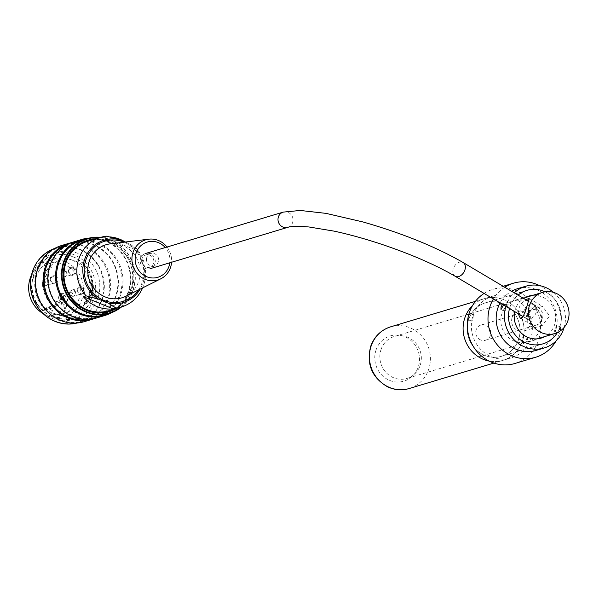 <?xml version="1.0" encoding="UTF-8"?>
<svg xmlns="http://www.w3.org/2000/svg" width="599" height="599" viewBox="0 0 599 599"><rect width="100%" height="100%" fill="white"/><g stroke="black" fill="none" stroke-linecap="round" stroke-linejoin="round"><path stroke-width="0.45" stroke-dasharray="3 2.25" d="M492.595 296.198A32.211 30.354 -106.7 0 1 530.931 318.309A32.211 30.354 -106.7 0 1 511.134 357.895A32.211 30.354 -106.7 0 1 479.941 348.573A32.211 30.354 -106.7 0 1 473.12 315.321A32.211 30.354 -106.7 0 1 492.595 296.198L484.329 298.684A32.211 30.354 -106.7 0 0 472.461 305.7A32.211 30.354 -106.7 0 1 484.329 298.684A32.211 30.354 -106.7 0 1 522.665 320.794A32.211 30.354 -106.7 0 1 502.868 360.381A32.211 30.354 -106.7 0 1 489.098 361.07A32.211 30.354 -106.7 0 0 502.868 360.381L493.92 363.069M510.019 306.95A27.913 26.304 -106.7 0 1 518.083 295.127A27.913 26.304 -106.7 0 0 510.019 306.95A27.913 26.304 -106.7 0 0 509.532 308.53A27.913 26.304 -106.7 0 1 510.019 306.95M545.097 291.818A27.913 26.304 -106.7 0 1 557.355 332.602A27.913 26.304 -106.7 0 0 545.097 291.818M468.68 319.372A27.913 26.304 -106.7 0 1 485.564 302.794A27.913 26.304 -106.7 0 1 518.786 321.963A27.913 26.304 -106.7 0 1 501.633 356.27A27.913 26.304 -106.7 0 1 474.595 348.191A27.913 26.304 -106.7 0 1 468.68 319.372A27.913 26.304 -106.7 0 1 485.564 302.794A27.913 26.304 -106.7 0 1 518.786 321.963A27.913 26.304 -106.7 0 1 501.633 356.27A27.913 26.304 -106.7 0 1 474.595 348.191A27.913 26.304 -106.7 0 1 468.68 319.372M381.046 349.509A21.901 20.636 -106.7 0 1 394.292 336.503A21.901 20.636 -106.7 0 1 420.363 351.538A21.901 20.636 -106.7 0 1 406.901 378.456A21.901 20.636 -106.7 0 1 385.689 372.121A21.901 20.636 -106.7 0 1 381.046 349.509M514.698 311.6A21.901 20.636 -106.7 0 1 515.387 309.136A21.901 20.636 -106.7 0 1 523.653 298.429M532.646 295.374A21.901 20.636 -106.7 0 1 554.696 311.166A21.901 20.636 -106.7 0 1 545.008 336.503M36.105 304.734A34.36 32.376 73.3 0 0 72.981 319.469A34.36 32.376 73.3 0 0 95.63 288.246A34.36 32.376 73.3 0 0 73.991 254.732A34.36 32.376 73.3 0 0 53.199 253.662A34.36 32.376 73.3 0 0 30.556 286.277M78.17 253.474A34.36 32.376 73.3 0 0 57.384 252.404A34.36 32.376 73.3 0 0 36.269 294.626A34.36 32.376 73.3 0 0 77.159 318.211A34.36 32.376 73.3 0 0 99.808 286.988A34.36 32.376 73.3 0 0 78.17 253.474M72.719 256.754A32.383 30.512 -106.7 0 1 93.115 288.344A32.383 30.512 -106.7 0 1 71.768 317.769A32.383 30.512 -106.7 0 1 33.23 295.539A32.383 30.512 -106.7 0 1 53.131 255.743A32.383 30.512 -106.7 0 1 72.719 256.754M71.64 259.899A28.992 27.314 73.3 0 0 54.105 258.993A28.992 27.314 73.3 0 0 34.997 285.341A28.992 27.314 73.3 0 0 53.251 313.614A28.992 27.314 73.3 0 0 70.794 314.52A28.992 27.314 73.3 0 0 89.902 288.179A28.992 27.314 73.3 0 0 71.64 259.899M89.244 238.073A39.729 37.43 -106.7 0 1 105.806 240.708A39.729 37.43 -106.7 0 1 130.702 275.443A39.729 37.43 -106.7 0 1 111.639 312.603M96.858 317.897A39.729 37.43 73.3 0 0 123.05 281.8A39.729 37.43 73.3 0 0 98.026 243.044A39.729 37.43 73.3 0 0 73.991 241.809M71.708 242.58A39.729 37.43 -106.7 0 1 93.407 244.437A39.729 37.43 -106.7 0 1 118.43 281.912A39.729 37.43 -106.7 0 1 94.522 318.511M84.459 321.626A39.729 37.43 73.3 0 0 110.643 285.521A39.729 37.43 73.3 0 0 85.627 246.773A39.729 37.43 73.3 0 0 61.592 245.53M79.495 249.596A38.546 36.322 -106.7 0 1 90.951 315.314A38.546 36.322 -106.7 0 1 31.365 291.017A38.546 36.322 -106.7 0 1 79.495 249.596M120.713 307.145A38.546 36.322 73.3 0 0 133.33 265.454A38.546 36.322 73.3 0 0 99.823 237.631M95.713 238.866A37.258 35.109 -106.7 0 1 132.169 265.806A37.258 35.109 -106.7 0 1 116.603 308.38M100.789 237.339A38.98 36.726 -106.7 0 1 110.77 239.84A38.98 36.726 -106.7 0 1 134.79 270.636A38.98 36.726 -106.7 0 1 121.679 306.853M82.235 240.117A38.98 36.726 -106.7 0 1 105.813 241.33A38.98 36.726 -106.7 0 1 130.357 279.351A38.98 36.726 -106.7 0 1 104.668 314.767M77.136 323.003A38.98 36.726 73.3 0 0 78.626 322.591A38.98 36.726 73.3 0 0 104.323 287.176A38.98 36.726 73.3 0 0 79.772 249.154A38.98 36.726 73.3 0 0 56.194 247.941A38.98 36.726 73.3 0 0 54.719 248.42M85.148 247.544A38.98 36.726 -106.7 0 1 109.692 285.558A38.98 36.726 -106.7 0 1 84.002 320.982A38.98 36.726 -106.7 0 1 37.61 294.221A38.98 36.726 -106.7 0 1 61.562 246.324A38.98 36.726 -106.7 0 1 85.148 247.544M66.564 245.006A38.98 36.726 -106.7 0 1 69.828 243.838A38.98 36.726 -106.7 0 1 93.414 245.058A38.98 36.726 -106.7 0 1 117.958 283.072A38.98 36.726 -106.7 0 1 92.268 318.496A38.98 36.726 -106.7 0 1 88.899 319.327M97.547 243.815A38.98 36.726 -106.7 0 1 122.091 281.829A38.98 36.726 -106.7 0 1 96.402 317.253A38.98 36.726 -106.7 0 1 50.009 290.493A38.98 36.726 -106.7 0 1 73.962 242.595A38.98 36.726 -106.7 0 1 97.547 243.815M72.996 256.672A32.383 30.512 -106.7 0 1 93.392 288.261A32.383 30.512 -106.7 0 1 72.045 317.687A32.383 30.512 -106.7 0 1 33.499 295.457A32.383 30.512 -106.7 0 1 53.401 255.661A32.383 30.512 -106.7 0 1 72.996 256.672M92.268 239.899A36.614 34.502 -106.7 0 1 131.383 266.038A36.614 34.502 -106.7 0 1 113.159 309.413M141.693 260.033A6.439 6.072 73.3 0 0 149.593 267.296A6.439 6.072 73.3 0 0 153.546 259.382A6.439 6.072 73.3 0 0 141.693 260.033M146.515 258.581A6.439 6.072 73.3 0 0 154.415 265.844A6.439 6.072 73.3 0 0 158.368 257.929A6.439 6.072 73.3 0 0 146.515 258.581M169.817 262.789A18.397 17.334 73.3 0 0 165.242 247.567M167.001 247.043A20.972 19.76 -106.7 0 1 171.576 262.257M125.865 296.25A27.704 26.101 73.3 0 0 140.166 270.404A27.704 26.101 73.3 0 0 122.765 245.605A27.704 26.101 73.3 0 0 110.126 243.875M125.483 242.011L128.628 243.404L136.362 248.338A36.292 34.195 -106.7 0 1 142.614 287.887M109.587 236.882A36.292 34.195 73.3 0 0 103.762 237.002L133.607 249.169A36.292 34.195 73.3 0 0 124.847 241.749M103.762 237.002L106.517 236.171M136.362 248.338L133.607 249.169M108.786 310.724A36.292 34.195 73.3 0 0 131.091 266.128A36.292 34.195 73.3 0 0 87.896 241.217M62.813 299.156L63.561 296.969L62.408 296.498L61.255 299.882L65.546 301.634L65.957 300.443L62.813 299.156L63.838 296.887L62.685 296.415L61.532 299.799L65.823 301.552L66.227 300.354L63.09 299.073M61.495 294.453L65.486 296.078L64.325 299.455L63.172 298.991L63.928 296.797L62.236 296.116L60.971 299.814L59.825 299.343L61.772 294.371L65.763 295.996L64.602 299.373L63.449 298.908L64.198 296.715L62.513 296.033L61.248 299.732L60.095 299.26L61.772 294.371M61.996 302.51A4.829 4.552 -106.7 0 1 62.139 293.405A4.829 4.552 -106.7 0 1 67.889 296.722A4.829 4.552 -106.7 0 1 61.996 302.51M81.704 287.812A3.197 3.017 73.3 0 0 77.795 291.646A3.197 3.017 73.3 0 0 83.718 290.934A3.197 3.017 73.3 0 0 81.704 287.812M54.868 276.873A3.197 3.017 -106.7 0 1 54.779 282.9A3.197 3.017 -106.7 0 1 50.967 280.706A3.197 3.017 -106.7 0 1 54.868 276.873M73.056 268.419A3.197 3.017 -106.7 0 1 72.958 274.447A3.197 3.017 -106.7 0 1 69.155 272.246A3.197 3.017 -106.7 0 1 73.056 268.419M55.048 307.062A25.982 24.484 -106.7 0 1 54.412 306.636A1.288 1.213 -106.7 0 1 54.157 306.958L54.569 306.838A26.416 24.888 73.3 0 0 55.318 307.339L55.033 307.1A4.942 4.657 -106.7 0 1 55.048 307.062L43.884 310.417L44.333 310.948A25.982 24.484 -106.7 0 1 31.612 285.364A25.982 24.484 -106.7 0 1 48.631 263.777A25.982 24.484 -106.7 0 1 79.555 281.612A25.982 24.484 -106.7 0 1 63.591 313.547A25.982 24.484 -106.7 0 1 51.611 313.921L52.705 314.011A4.942 4.657 73.3 0 0 46.857 307.527A4.942 4.657 73.3 0 0 43.884 310.417L44.333 310.948A4.081 3.841 -106.7 0 1 49.298 308.56A4.081 3.841 -106.7 0 1 51.611 313.921M61.585 302.63A4.829 4.552 73.3 0 0 67.477 296.849A4.829 4.552 73.3 0 0 58.545 297.92A4.829 4.552 73.3 0 0 61.585 302.63M82.25 286.936A4.058 3.826 -106.7 0 1 83.456 293.854A4.058 3.826 -106.7 0 1 77.181 291.294A4.058 3.826 -106.7 0 1 82.25 286.936M55.415 275.997A4.058 3.826 -106.7 0 1 56.62 282.915A4.058 3.826 -106.7 0 1 50.353 280.354A4.058 3.826 -106.7 0 1 55.415 275.997M73.602 267.536A4.058 3.826 -106.7 0 1 74.808 274.454A4.058 3.826 -106.7 0 1 68.533 271.901A4.058 3.826 -106.7 0 1 73.602 267.536M31.5 275.016A28.992 27.314 -106.7 0 1 47.763 260.894A28.992 27.314 -106.7 0 1 82.273 280.796A28.992 27.314 -106.7 0 1 64.452 316.429A28.992 27.314 -106.7 0 1 46.917 315.516A28.992 27.314 -106.7 0 1 43.106 313.614M54.494 306.448L56.613 301.334L54.494 306.448A1.288 1.213 -106.7 0 1 54.412 306.636A25.982 24.484 -106.7 0 1 43.023 286.562A25.982 24.484 -106.7 0 1 49.837 266.667A25.982 24.484 -106.7 0 1 60.065 260.34A25.982 24.484 -106.7 0 1 92.066 283.889A25.982 24.484 -106.7 0 1 85.26 303.783A25.982 24.484 -106.7 0 1 75.025 310.11A25.982 24.484 -106.7 0 1 64.602 310.784A25.982 24.484 -106.7 0 1 63.861 310.656L52.705 314.011M56.613 301.334L66.774 305.475L65.066 310.462A1.288 1.213 -106.7 0 0 65.006 311.091L64.595 311.218A1.288 1.213 -106.7 0 1 64.647 310.589L65.066 310.462M56.201 301.454L66.774 305.475M55.318 307.339L55.445 306.98A4.942 4.657 -106.7 0 1 63.217 305.475A4.942 4.657 -106.7 0 1 64.265 310.574L64.138 310.933A26.416 24.888 73.3 0 0 65.006 311.091M85.679 303.955L83.882 303.221A24.589 23.166 73.3 0 0 90.696 283.327L91.108 283.2A24.589 23.166 -106.7 0 1 84.294 303.101L86.091 303.828A26.416 24.888 73.3 0 0 92.905 283.933L92.486 284.061A26.416 24.888 -106.7 0 1 85.679 303.955L86.091 303.828M83.882 303.221L84.294 303.101M44.401 287.123L44.813 286.996A24.589 23.166 -106.7 0 1 51.626 267.102L49.829 266.368A26.416 24.888 73.3 0 0 43.016 286.262L44.401 287.123A24.589 23.166 -106.7 0 1 51.207 267.229L51.626 267.102M66.362 305.602L64.647 310.589M92.905 283.933L91.108 283.2M90.696 283.327L92.486 284.061M43.016 286.262L44.813 286.996M51.207 267.229L49.829 266.368M42.604 286.389A26.416 24.888 -106.7 0 1 49.418 266.495M54.906 306.321A1.288 1.213 -106.7 0 1 54.569 306.838M54.906 307.467A26.416 24.888 -106.7 0 1 54.157 306.958M64.595 311.218A26.416 24.888 -106.7 0 1 63.726 311.061M480.742 340A7.944 7.488 -106.7 0 1 475.741 332.25A7.944 7.488 -106.7 0 1 480.975 325.025A7.944 7.488 -106.7 0 1 490.431 330.483A7.944 7.488 -106.7 0 1 485.549 340.247A7.944 7.488 -106.7 0 1 480.742 340M145.213 268.487A7.944 7.488 -106.7 0 1 140.211 260.737A7.944 7.488 -106.7 0 1 145.452 253.519A7.944 7.488 -106.7 0 1 154.909 258.97A7.944 7.488 -106.7 0 1 150.02 268.734A7.944 7.488 -106.7 0 1 145.213 268.487M512.152 317.575A10.093 9.509 73.3 0 0 517.955 330.603A10.093 9.509 73.3 0 0 524.065 330.918A10.093 9.509 73.3 0 0 530.265 318.511A10.093 9.509 73.3 0 0 518.255 311.585A10.093 9.509 73.3 0 0 512.152 317.575M539.849 307.242L533.597 306.98L526.431 316.429L533.447 325.946L536.165 325.13L542.409 325.384L549.582 315.995L542.567 306.426L539.849 307.242L541.414 306.239L542.567 306.426M518.172 313.659C518.345 307.497 520.883 302.839 525.787 299.702M536.165 325.13L533.447 325.946M527.966 301.357A21.474 20.231 73.3 0 0 514.975 300.683A21.474 20.231 73.3 0 0 501.782 327.069A21.474 20.231 73.3 0 0 527.337 341.812A21.474 20.231 73.3 0 0 541.496 322.299A21.474 20.231 73.3 0 0 527.966 301.357M556.568 325.459L556.771 325.467C557.145 327.945 556.336 329.937 554.337 331.427L556.568 325.459M560.424 327.032L558.193 332.999C560.17 331.502 560.978 329.51 560.627 327.039L560.424 327.032M502.449 304.329L503.407 303.7L503.482 304.943M507.076 305.273L504.852 308.5L504.83 311.24L506.919 307.879L507.076 305.273M523.504 335.395L523.706 335.403C524.08 337.888 523.271 339.873 521.272 341.363L523.504 335.395M527.36 336.967L525.128 342.935C527.098 341.437 527.914 339.446 527.554 336.975L527.36 336.967M468.463 315.68L470.335 313.644L470.02 316.257L467.729 319.432M474.004 315.216L471.787 318.443L471.757 321.176L473.854 317.822L474.004 315.216M484.082 293.435A38.658 36.419 -106.7 0 1 492.805 289.407A38.658 36.419 -106.7 0 1 538.815 315.943A38.658 36.419 -106.7 0 1 515.058 363.443M556.074 340.943A38.658 36.419 73.3 0 0 539.429 285.573M504.755 287.221A38.658 36.419 73.3 0 0 493.426 298.976M500.09 302.929A32.211 30.354 -106.7 0 1 511.539 291.241M517.394 288.74A32.211 30.354 -106.7 0 1 555.73 310.859A32.211 30.354 -106.7 0 1 535.94 350.445M505.87 306.359A32.211 30.354 -106.7 0 1 506.185 305.385A32.211 30.354 -106.7 0 1 514.241 292.851M553.588 292.394A32.211 30.354 -106.7 0 1 564.123 327.443M475.381 301.372L484.329 298.684A32.211 30.354 -106.7 0 1 522.665 320.794A32.211 30.354 -106.7 0 1 502.868 360.381L511.134 357.895M390.638 326.837A32.211 30.354 -106.7 0 1 428.974 348.955A32.211 30.354 -106.7 0 1 409.177 388.534M376.067 349.921A23.623 22.26 73.3 0 0 401.203 381.765A23.623 22.26 73.3 0 0 414.179 343.863A23.623 22.26 73.3 0 0 376.067 349.921M138.466 289.961A31.462 29.651 73.3 0 0 142.06 282.721A31.462 29.651 73.3 0 0 124.105 242.183M128.628 243.404A32.631 30.751 -106.7 0 1 140.151 289.115M69.761 293.113A1.498 1.415 73.3 0 0 71.356 295.135A1.498 1.415 73.3 0 0 72.187 292.724A1.498 1.415 73.3 0 0 69.761 293.113M42.933 282.174A1.498 1.415 73.3 0 0 44.528 284.196A1.498 1.415 73.3 0 0 45.352 281.785A1.498 1.415 73.3 0 0 42.933 282.174M62.932 272.874A1.498 1.415 73.3 0 0 61.053 274.484A1.498 1.415 73.3 0 0 63.374 275.428A1.498 1.415 73.3 0 0 62.932 272.874M69.746 292.155A3.017 2.845 -106.7 0 1 73.392 290.463A3.017 2.845 -106.7 0 1 75.13 294.356A3.017 2.845 -106.7 0 1 71.483 296.056A3.017 2.845 -106.7 0 1 69.746 292.155M42.911 281.216A3.017 2.845 -106.7 0 1 46.565 279.516A3.017 2.845 -106.7 0 1 48.302 283.417A3.017 2.845 -106.7 0 1 44.648 285.109A3.017 2.845 -106.7 0 1 42.911 281.216M64.752 271.062A3.017 2.845 -106.7 0 1 65.643 276.206A3.017 2.845 -106.7 0 1 60.978 274.305A3.017 2.845 -106.7 0 1 64.752 271.062M73.782 290.193A3.197 3.017 73.3 0 0 70.592 295.3A3.197 3.017 73.3 0 0 75.796 293.315A3.197 3.017 73.3 0 0 73.782 290.193M46.954 279.254A3.197 3.017 73.3 0 0 43.757 284.353A3.197 3.017 73.3 0 0 48.968 282.376A3.197 3.017 73.3 0 0 46.954 279.254M65.134 270.793A3.197 3.017 73.3 0 0 61.233 274.627A3.197 3.017 73.3 0 0 67.148 273.915A3.197 3.017 73.3 0 0 65.134 270.793M55.033 307.1L55.445 306.98M63.846 310.694L64.265 310.574M531.508 324.74A7.944 7.488 -106.7 0 1 526.506 316.991A7.944 7.488 -106.7 0 1 531.74 309.773A7.944 7.488 -106.7 0 1 541.197 315.224A7.944 7.488 -106.7 0 1 536.315 324.987A7.944 7.488 -106.7 0 1 531.508 324.74M527.891 319.042A7.944 5.578 120.7 0 1 526.356 318.511A7.944 5.578 120.7 0 1 525.615 308.837A7.944 5.578 120.7 0 1 534.465 304.846A7.944 5.578 120.7 0 1 535.746 313.517A7.944 5.578 120.7 0 1 527.891 319.042M455.038 276.199A7.944 5.578 120.7 0 1 454.289 266.518A7.944 5.578 120.7 0 1 463.139 262.534M287.805 227.328A7.944 7.488 73.3 0 0 292.686 217.564A7.944 7.488 73.3 0 0 283.23 212.106M526.895 290.373L485.564 302.794L526.895 290.373M542.971 343.841L501.633 356.27L542.971 343.841M528.632 296.131L394.292 336.503M541.234 338.083L406.901 378.456M57.384 252.404L53.199 253.662M77.159 318.211L72.981 319.469M61.562 246.324L56.194 247.941M84.002 320.982L78.626 322.591M73.962 242.595L69.828 243.838M96.402 317.253L92.268 318.496M149.593 267.296L154.415 265.844M145.879 254.957L150.701 253.504M79.764 287.715L71.85 290.096C68.061 293.023 68.675 295.067 73.692 296.22L81.606 293.839M52.937 276.775L45.015 279.149C41.226 282.084 41.84 284.128 46.857 285.281L54.779 282.9M71.116 268.315L63.202 270.696C59.413 273.631 60.027 275.667 65.044 276.828L72.958 274.447M43.832 310.477L46.857 307.527L58.432 304.045M64.512 302.787L64.924 302.66M61.727 293.532L62.139 293.405M54.105 258.993L47.763 260.894M70.794 314.52L64.452 316.429M60.065 260.34L48.631 263.777M75.025 310.11L63.591 313.547M523.107 316.586L528.558 320.038C527.614 319.963 527.315 317.927 527.667 313.928C529.718 310.761 531.073 309.376 531.74 309.773L480.975 325.025M528.505 301.312L534.465 304.846C538.905 307.332 541.736 310.432 542.934 314.153C542.979 320.293 540.77 323.902 536.315 324.987L485.549 340.247M524.065 330.918L542.417 325.399M518.255 311.585L533.597 306.973M520.276 318.151L533.604 326.058M529.074 298.399L542.409 306.314M527.337 341.812L537.221 338.847M514.975 300.683L524.859 297.71M560.627 327.032L556.771 325.459M558.193 332.999L554.337 331.427M507.263 305.273L503.407 303.7M504.83 311.24L500.974 309.668M527.562 336.975L523.706 335.403M525.128 342.935L521.272 341.363M474.191 315.209L470.335 313.636M471.757 321.176L467.909 319.604M503.182 286.285L492.805 289.407"/><path stroke-width="0.9" d="M464.854 317.807A32.211 30.354 -106.7 0 1 472.461 305.7A32.211 30.354 -106.7 0 0 464.854 317.807A32.211 30.354 -106.7 0 0 489.098 361.07A32.211 30.354 -106.7 0 1 464.854 317.807M518.083 295.127A27.913 26.304 -106.7 0 1 526.895 290.373A27.913 26.304 -106.7 0 1 545.097 291.818A27.913 26.304 -106.7 0 0 526.895 290.373A27.913 26.304 -106.7 0 0 518.083 295.127M557.355 332.602A27.913 26.304 -106.7 0 1 542.971 343.841A27.913 26.304 -106.7 0 1 516.495 336.383A27.913 26.304 -106.7 0 1 509.532 308.53A27.913 26.304 -106.7 0 0 516.495 336.383A27.913 26.304 -106.7 0 0 542.971 343.841L542.971 343.841A27.913 26.304 -106.7 0 0 557.355 332.602M523.653 298.429A21.901 20.636 -106.7 0 1 528.632 296.131A21.901 20.636 -106.7 0 1 532.646 295.374M545.008 336.503A21.901 20.636 -106.7 0 1 541.234 338.083A21.901 20.636 -106.7 0 1 520.905 332.685A21.901 20.636 -106.7 0 1 514.698 311.6M30.556 286.277A34.36 32.376 73.3 0 0 36.105 304.734M111.639 312.603A39.729 37.43 -106.7 0 1 104.645 315.561A39.729 37.43 -106.7 0 1 57.362 288.284A39.729 37.43 -106.7 0 1 81.771 239.465A39.729 37.43 -106.7 0 1 89.244 238.073M81.771 239.465L73.991 241.809A39.729 37.43 73.3 0 0 49.575 290.627A39.729 37.43 73.3 0 0 96.858 317.897L104.645 315.561M94.522 318.511A39.729 37.43 -106.7 0 1 92.239 319.289A39.729 37.43 -106.7 0 1 44.962 292.012A39.729 37.43 -106.7 0 1 69.372 243.194A39.729 37.43 -106.7 0 1 71.708 242.58M69.372 243.194L61.592 245.53A39.729 37.43 73.3 0 0 37.175 294.349A39.729 37.43 73.3 0 0 84.459 321.626L92.239 319.289M99.823 237.631A38.546 36.322 73.3 0 0 62.685 267.498A38.546 36.322 73.3 0 0 86.323 311.622A38.546 36.322 73.3 0 0 120.713 307.145M116.603 308.38A37.258 35.109 -106.7 0 1 86.728 310.424A37.258 35.109 -106.7 0 1 63.561 269.879A37.258 35.109 -106.7 0 1 95.713 238.866M142.614 287.887A36.292 34.195 -106.7 0 1 121.672 306.853A38.98 36.726 -106.7 0 1 109.624 313.277A38.98 36.726 -106.7 0 1 86.046 312.057A38.98 36.726 -106.7 0 1 61.495 274.043A38.98 36.726 -106.7 0 1 87.192 238.619A38.98 36.726 -106.7 0 1 100.789 237.339A36.292 34.195 -106.7 0 1 106.517 236.171L119.291 239.6L125.483 242.011M109.624 313.277L104.668 314.767A38.98 36.726 -106.7 0 1 58.275 288.007A38.98 36.726 -106.7 0 1 82.235 240.117L87.192 238.619M54.719 248.42A38.98 36.726 73.3 0 0 32.241 295.839A38.98 36.726 73.3 0 0 77.136 323.003M88.899 319.327A38.98 36.726 -106.7 0 1 45.876 291.735A38.98 36.726 -106.7 0 1 66.564 245.006M113.159 309.413A36.614 34.502 -106.7 0 1 86.728 309.893A36.614 34.502 -106.7 0 1 63.779 271.766A36.614 34.502 -106.7 0 1 92.268 239.899M165.242 247.567A18.397 17.334 73.3 0 0 147.272 242.056A18.397 17.334 73.3 0 0 135.299 256.552A18.397 17.334 73.3 0 0 150.154 277.719A18.397 17.334 73.3 0 0 169.817 262.789M171.576 262.257A20.972 19.76 -106.7 0 1 160.779 278.82A20.972 19.76 -106.7 0 1 140.248 276.498A20.972 19.76 -106.7 0 1 132.109 256.35A20.972 19.76 -106.7 0 1 148.866 239.173A20.972 19.76 -106.7 0 1 158.428 240.484A20.972 19.76 -106.7 0 1 167.001 247.043M148.866 239.173L110.126 243.875A27.704 26.101 73.3 0 0 88.981 278.782A27.704 26.101 73.3 0 0 125.865 296.25L160.779 278.82M108.187 303.087L98.857 299.283L86.084 295.854A36.292 34.195 -106.7 0 1 100.782 237.339L87.896 241.217A36.292 34.195 73.3 0 0 73.205 299.725A36.292 34.195 73.3 0 0 86.833 309.593A36.292 34.195 73.3 0 0 108.786 310.724L121.672 306.853A36.292 34.195 -106.7 0 1 115.929 308.028L108.187 303.087A32.631 30.751 -106.7 0 0 140.151 289.115M124.847 241.749A36.292 34.195 73.3 0 0 109.587 236.882M83.328 296.685A36.292 34.195 73.3 0 0 113.174 308.852L83.328 296.685L86.084 295.854M113.174 308.852L115.929 308.028M43.106 313.614A28.992 27.314 -106.7 0 1 31.5 275.016M525.787 299.702L529.074 298.399C529.434 297.231 523.459 321.7 520.276 318.151L518.172 313.659M555.528 293.076A21.474 20.231 73.3 0 0 542.529 292.402A21.474 20.231 73.3 0 0 529.336 318.788A21.474 20.231 73.3 0 0 554.891 333.531A21.474 20.231 73.3 0 0 569.05 314.018A21.474 20.231 73.3 0 0 555.528 293.076M503.482 304.943L500.974 309.668L501.019 306.943L502.449 304.329M467.729 319.432L468.463 315.68M493.426 298.976A38.658 36.419 73.3 0 0 490.102 306.149A38.658 36.419 73.3 0 0 498.293 346.05A38.658 36.419 73.3 0 0 535.723 357.236L515.058 363.443A38.658 36.419 -106.7 0 1 477.62 352.257A38.658 36.419 -106.7 0 1 469.436 312.356A38.658 36.419 -106.7 0 1 484.082 293.435M535.723 357.236A38.658 36.419 73.3 0 0 556.074 340.943M539.429 285.573A38.658 36.419 73.3 0 0 513.478 283.192A38.658 36.419 73.3 0 0 504.755 287.221M564.123 327.443A32.211 30.354 -106.7 0 1 544.206 347.959L535.94 350.445A32.211 30.354 -106.7 0 1 504.74 341.123A32.211 30.354 -106.7 0 1 497.919 307.871A32.211 30.354 -106.7 0 1 500.09 302.929M511.539 291.241A32.211 30.354 -106.7 0 1 517.394 288.74L525.66 286.262A32.211 30.354 -106.7 0 1 553.588 292.394M514.241 292.851A32.211 30.354 -106.7 0 1 525.66 286.262M544.206 347.959A32.211 30.354 -106.7 0 1 513.358 339.019A32.211 30.354 -106.7 0 1 505.87 306.359M371.155 345.967A32.211 30.354 -106.7 0 1 390.638 326.837C380.934 330.034 374.285 336.526 370.699 346.312C366.236 364.102 371.859 377.602 387.568 386.819C394.614 390.076 401.817 390.645 409.177 388.534A32.211 30.354 -106.7 0 1 377.984 379.219A32.211 30.354 -106.7 0 1 371.155 345.967M124.105 242.183A31.462 29.651 73.3 0 0 119.328 240.663A31.462 29.651 73.3 0 0 85.717 260.37A31.462 29.651 73.3 0 0 100.625 298.796A31.462 29.651 73.3 0 0 138.466 289.961M98.857 299.283A32.631 30.751 -106.7 0 1 84.616 259.464A32.631 30.751 -106.7 0 1 119.291 239.6M528.505 301.312L463.139 262.534A7.944 5.578 120.7 0 1 464.42 271.197A7.944 5.578 120.7 0 1 456.565 276.731A7.944 5.578 120.7 0 1 455.038 276.199L523.107 316.586M463.139 262.534C435.862 246.848 402.461 233.318 362.942 221.944L326.021 213.371L300.234 210.466L283.23 212.106A7.944 7.488 73.3 0 0 277.996 219.331A7.944 7.488 73.3 0 0 282.998 227.081A7.944 7.488 73.3 0 0 287.805 227.328C291.369 226.137 298.429 226.018 308.987 226.984L334.032 231.124C349.951 234.546 366.835 239.278 384.678 245.32C413.123 255.107 436.574 265.394 455.038 276.199M475.381 301.372L390.638 326.837M493.92 363.069L409.177 388.534M150.02 268.734L287.805 227.328M145.452 253.519L283.23 212.106M537.221 338.847L554.891 333.531M524.859 297.71L542.529 292.402M513.478 283.192L503.182 286.285"/></g></svg>
